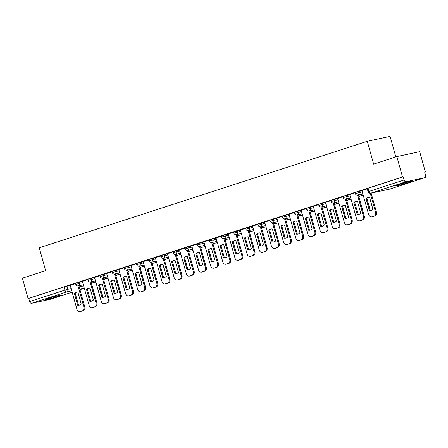 <?xml version="1.0" encoding="UTF-8"?>
<svg xmlns="http://www.w3.org/2000/svg" width="448" height="448" viewBox="0 0 448 448"><rect width="100%" height="100%" fill="white"/><g stroke="black" fill="none" stroke-linecap="round" stroke-linejoin="round"><path stroke-width="0.67" d="M82.438 281.467L75.482 283.27L75.796 284.396L82.751 282.598M94.595 277.525L87.64 279.322L87.954 280.448L94.909 278.65M106.747 273.577L99.792 275.374L100.106 276.5L107.061 274.702M118.905 269.629L111.95 271.426L112.263 272.552L119.218 270.754M131.057 265.681L124.102 267.484L124.415 268.61L131.37 266.806M143.209 261.738L136.259 263.536L136.573 264.662L143.528 262.864M155.366 257.79L148.411 259.588L148.725 260.714L155.68 258.916M167.518 253.842L160.569 255.64L160.882 256.766L167.832 254.968M179.676 249.894L172.721 251.698L173.034 252.823L179.99 251.02M191.828 245.952L184.878 247.75L185.192 248.875L192.142 247.078M203.986 242.004L197.03 243.802L197.344 244.927L204.299 243.13M216.138 238.056L209.182 239.854L209.502 240.979L216.451 239.182M228.295 234.108L221.34 235.906L221.654 237.037L228.609 235.234M240.447 230.166L233.492 231.963L233.811 233.089L240.761 231.291M252.605 226.218L245.65 228.015L245.963 229.141L252.918 227.343M264.757 222.27L257.802 224.067L258.115 225.193L265.07 223.395M276.914 218.322L269.959 220.119L270.273 221.25L277.228 219.447M289.066 214.379L282.111 216.177L282.425 217.302L289.38 215.505M301.218 210.431L294.269 212.229L294.582 213.354L301.538 211.557M313.376 206.483L306.421 208.281L306.734 209.406L313.69 207.609M325.528 202.535L318.578 204.333L318.892 205.464L325.847 203.661M337.686 198.593L330.73 200.39L331.044 201.516L337.999 199.718M349.838 194.645L342.888 196.442L343.202 197.568L350.151 195.77M361.995 190.697L355.04 192.494L355.354 193.62L362.309 191.822M408.537 182.515A8.299 0.414 164.4 0 0 411.337 181.401A8.299 0.414 164.4 0 0 406.638 182.319A8.299 0.414 164.4 0 0 398.149 184.75A8.299 0.414 164.4 0 0 395.349 185.864A8.299 0.414 164.4 0 0 400.047 184.94A8.299 0.414 164.4 0 0 408.537 182.515M58.234 296.257A8.299 0.414 164.4 0 0 61.034 295.142A8.299 0.414 164.4 0 0 56.336 296.061A8.299 0.414 164.4 0 0 47.846 298.491A8.299 0.414 164.4 0 0 45.046 299.606A8.299 0.414 164.4 0 0 49.745 298.687A8.299 0.414 164.4 0 0 58.234 296.257M424.732 172.245L425.382 172.032L424.715 172.178L425.6 175.347A2.128 1.355 72 0 1 424.928 177.66A2.128 1.355 72 0 1 424.838 177.682L405.994 181.737L370.703 193.194L389.547 189.146L424.838 177.682M395.836 156.912L390.102 136.382L367.265 141.294L373.638 164.119L396.855 156.576L402.539 176.949L28.084 298.53L22.4 278.163L45.618 270.626L39.245 247.8L367.265 141.294M396.855 156.576L419.692 151.665L425.382 172.032M50.551 299.214A2.128 1.355 -108 0 1 50.473 299.247A2.128 1.355 -108 0 1 50.383 299.27L31.539 303.324A2.128 1.355 -108 0 1 29.641 301.56L28.75 298.39L64.047 286.927L70.286 285.415M28.75 298.39L28.084 298.53M403.206 176.803L367.192 188.546L368.082 191.722L404.096 179.978L403.206 176.803L402.539 176.949M404.096 179.978A2.128 1.355 72 0 0 405.994 181.737M367.282 188.86L361.922 190.602L368.648 214.536A3.192 2.453 -102.1 0 0 371.661 216.899A3.192 2.453 -102.1 0 0 371.846 216.849L374.102 216.115A3.192 2.453 77.9 0 0 375.586 212.285L370.278 193.273M355.13 192.808L349.77 194.55L356.496 218.484A3.192 2.453 -102.1 0 0 359.503 220.847A3.192 2.453 -102.1 0 0 359.688 220.797L361.95 220.063A3.192 2.453 77.9 0 0 363.429 216.233L357.549 195.171M342.972 196.756L337.613 198.492L344.344 222.432A3.192 2.453 -102.1 0 0 347.351 224.795A3.192 2.453 -102.1 0 0 347.536 224.745L349.793 224.011A3.192 2.453 77.9 0 0 351.277 220.181L345.397 199.119M330.82 200.704L325.461 202.44L332.186 226.38A3.192 2.453 -102.1 0 0 335.194 228.738A3.192 2.453 -102.1 0 0 335.384 228.693L337.641 227.954A3.192 2.453 77.9 0 0 339.119 224.129L333.239 203.067M318.662 204.646L313.309 206.388L320.034 230.322A3.192 2.453 -102.1 0 0 323.042 232.686A3.192 2.453 -102.1 0 0 323.226 232.635L325.489 231.902A3.192 2.453 77.9 0 0 326.967 228.071L321.087 207.01M306.51 208.594L301.19 210.325M294.353 212.542L289.038 214.273M282.201 216.49L276.881 218.221M270.043 220.433L264.69 222.174L271.415 246.109A3.192 2.453 -102.1 0 0 274.422 248.472A3.192 2.453 -102.1 0 0 274.607 248.422L276.87 247.688A3.192 2.453 77.9 0 0 278.348 243.858L272.468 222.796M257.891 224.381L252.532 226.122L259.258 250.057A3.192 2.453 -102.1 0 0 262.27 252.42A3.192 2.453 -102.1 0 0 262.455 252.37L264.712 251.636A3.192 2.453 77.9 0 0 266.196 247.806L260.31 226.744M245.734 228.329L240.38 230.07L247.106 254.005A3.192 2.453 -102.1 0 0 250.113 256.368A3.192 2.453 -102.1 0 0 250.298 256.318L252.56 255.584A3.192 2.453 77.9 0 0 254.038 251.754L248.158 230.692M233.582 232.277L228.222 234.013L234.948 257.953A3.192 2.453 -102.1 0 0 237.961 260.31A3.192 2.453 -102.1 0 0 238.146 260.266L240.402 259.532A3.192 2.453 77.9 0 0 241.886 255.702L236.006 234.64M221.43 236.219L216.07 237.961L222.796 261.901A3.192 2.453 -102.1 0 0 225.803 264.258A3.192 2.453 -102.1 0 0 225.988 264.208L228.25 263.474A3.192 2.453 77.9 0 0 229.729 259.644L223.849 238.582M209.272 240.167L203.913 241.909L210.638 265.843A3.192 2.453 -102.1 0 0 213.651 268.206A3.192 2.453 -102.1 0 0 213.836 268.156L216.093 267.422A3.192 2.453 77.9 0 0 217.577 263.592L211.697 242.53M197.12 244.115L191.761 245.857L198.486 269.791A3.192 2.453 -102.1 0 0 201.494 272.154A3.192 2.453 -102.1 0 0 201.678 272.104L203.941 271.37A3.192 2.453 77.9 0 0 205.419 267.54L199.539 246.478M184.962 248.063L179.603 249.799L186.329 273.739A3.192 2.453 -102.1 0 0 189.342 276.097A3.192 2.453 -102.1 0 0 189.526 276.052L191.783 275.318A3.192 2.453 77.9 0 0 193.267 271.488L187.387 250.426M172.81 252.006L167.451 253.747L174.177 277.687A3.192 2.453 -102.1 0 0 177.184 280.045A3.192 2.453 -102.1 0 0 177.374 279.994L179.631 279.261A3.192 2.453 77.9 0 0 181.11 275.43L175.23 254.369M160.653 255.954L155.299 257.695L162.025 281.63A3.192 2.453 -102.1 0 0 165.032 283.993A3.192 2.453 -102.1 0 0 165.217 283.942L167.479 283.209A3.192 2.453 77.9 0 0 168.958 279.378L163.078 258.317M148.501 259.902L143.142 261.643L149.867 285.578A3.192 2.453 -102.1 0 0 152.874 287.941A3.192 2.453 -102.1 0 0 153.065 287.89L155.322 287.157A3.192 2.453 77.9 0 0 156.8 283.326L150.92 262.265M136.343 263.85L130.99 265.586L137.715 289.526A3.192 2.453 -102.1 0 0 140.722 291.883A3.192 2.453 -102.1 0 0 140.907 291.838L143.17 291.105A3.192 2.453 77.9 0 0 144.648 287.274L138.768 266.213M124.191 267.792L118.832 269.534L125.558 293.474A3.192 2.453 -102.1 0 0 128.565 295.831A3.192 2.453 -102.1 0 0 128.755 295.781L131.012 295.047A3.192 2.453 77.9 0 0 132.49 291.217L126.61 270.155M112.034 271.74L106.68 273.482L113.406 297.416A3.192 2.453 -102.1 0 0 116.413 299.779A3.192 2.453 -102.1 0 0 116.598 299.729L118.86 298.995A3.192 2.453 77.9 0 0 120.338 295.165L114.458 274.103M99.882 275.688L94.522 277.43L101.248 301.364A3.192 2.453 -102.1 0 0 104.261 303.727A3.192 2.453 -102.1 0 0 104.446 303.677L106.702 302.943A3.192 2.453 77.9 0 0 108.186 299.113L102.301 278.051M87.724 279.636L82.37 281.372L89.096 305.312A3.192 2.453 -102.1 0 0 92.103 307.675A3.192 2.453 -102.1 0 0 92.288 307.625L94.55 306.891A3.192 2.453 77.9 0 0 96.029 303.061L90.149 281.999M75.572 283.578L70.213 285.32L76.938 309.26A3.192 2.453 -102.1 0 0 79.951 311.618A3.192 2.453 -102.1 0 0 80.136 311.567L82.393 310.834A3.192 2.453 77.9 0 0 83.877 307.003L77.997 285.942M369.342 210.47A6.597 5.068 -102.1 0 0 370.877 210.448A6.597 5.068 -102.1 0 0 372.926 209.306L369.606 197.417A6.597 5.068 77.9 0 0 368.071 197.445A6.597 5.068 77.9 0 0 366.022 198.582L369.342 210.47L370.205 210.286L366.89 198.397A6.597 5.068 77.9 0 1 368.514 197.378M372.333 216.742A3.192 2.453 -102.1 0 0 372.523 216.714A3.192 2.453 -102.1 0 0 372.714 216.664L374.97 215.93A3.192 2.453 77.9 0 0 376.449 212.1L371.146 193.105M370.205 210.286A6.597 5.068 -102.1 0 0 371.302 210.33M366.89 198.397L366.022 198.582M357.185 214.418A6.597 5.068 -102.1 0 0 358.719 214.39A6.597 5.068 -102.1 0 0 360.769 213.254L357.454 201.365A6.597 5.068 77.9 0 0 355.919 201.393A6.597 5.068 77.9 0 0 353.87 202.53L357.185 214.418L358.053 214.234L354.732 202.345A6.597 5.068 77.9 0 1 356.356 201.326M360.181 220.69A3.192 2.453 -102.1 0 0 360.371 220.662A3.192 2.453 -102.1 0 0 360.556 220.612L362.818 219.878A3.192 2.453 77.9 0 0 364.297 216.048L358.422 195.009M358.053 214.234A6.597 5.068 -102.1 0 0 359.15 214.273M354.732 202.345L353.87 202.53M345.033 218.366A6.597 5.068 -102.1 0 0 346.567 218.338A6.597 5.068 -102.1 0 0 348.617 217.202L345.296 205.313A6.597 5.068 77.9 0 0 343.762 205.341A6.597 5.068 77.9 0 0 341.712 206.478L345.033 218.366L345.901 218.176L342.58 206.293A6.597 5.068 77.9 0 1 344.204 205.268M358.87 196.622L359.716 196.062M358.848 196.538L359.789 196.325M348.023 224.638A3.192 2.453 -102.1 0 0 348.214 224.605A3.192 2.453 -102.1 0 0 348.404 224.56L350.661 223.821A3.192 2.453 77.9 0 0 352.139 219.996L346.265 198.951M345.901 218.176A6.597 5.068 -102.1 0 0 346.993 218.221M342.58 206.293L341.712 206.478M332.881 222.309A6.597 5.068 -102.1 0 0 334.41 222.286A6.597 5.068 -102.1 0 0 336.465 221.15L333.144 209.261A6.597 5.068 77.9 0 0 331.61 209.283A6.597 5.068 77.9 0 0 329.56 210.426L332.881 222.309L333.743 222.124L330.422 210.235A6.597 5.068 77.9 0 1 332.046 209.216M346.718 200.57L347.564 200.01M346.696 200.48L347.637 200.273M335.871 228.586A3.192 2.453 -102.1 0 0 336.062 228.553A3.192 2.453 -102.1 0 0 336.246 228.502L338.509 227.769A3.192 2.453 77.9 0 0 339.987 223.938L334.113 202.899M333.743 222.124A6.597 5.068 -102.1 0 0 334.841 222.169M330.422 210.235L329.56 210.426M320.723 226.257A6.597 5.068 -102.1 0 0 322.258 226.234A6.597 5.068 -102.1 0 0 324.307 225.092L320.986 213.209A6.597 5.068 77.9 0 0 319.452 213.231A6.597 5.068 77.9 0 0 317.402 214.368L320.723 226.257L321.591 226.072L318.27 214.183A6.597 5.068 77.9 0 1 319.894 213.164M334.561 204.518L335.406 203.952M334.538 204.428L335.479 204.215M323.714 232.529A3.192 2.453 -102.1 0 0 323.904 232.501A3.192 2.453 -102.1 0 0 324.094 232.45L326.351 231.717A3.192 2.453 77.9 0 0 327.83 227.886L321.955 206.847M321.591 226.072A6.597 5.068 -102.1 0 0 322.683 226.117M318.27 214.183L317.402 214.368M301.19 210.319L307.877 234.27A3.192 2.453 -102.1 0 0 310.884 236.634A3.192 2.453 -102.1 0 0 311.074 236.583L313.331 235.85A3.192 2.453 77.9 0 0 314.81 232.019L308.93 210.958M308.571 230.205A6.597 5.068 -102.1 0 0 310.106 230.177A6.597 5.068 -102.1 0 0 312.155 229.04L308.834 217.151A6.597 5.068 77.9 0 0 307.3 217.179A6.597 5.068 77.9 0 0 305.25 218.316L308.571 230.205L309.434 230.02L306.113 218.131A6.597 5.068 77.9 0 1 307.737 217.112M322.409 208.46L323.254 207.9M322.386 208.376L323.327 208.163M311.562 236.477A3.192 2.453 -102.1 0 0 311.752 236.449A3.192 2.453 -102.1 0 0 311.937 236.398L314.199 235.665A3.192 2.453 77.9 0 0 315.678 231.834L309.803 210.795M309.434 230.02A6.597 5.068 -102.1 0 0 310.531 230.059M306.113 218.131L305.25 218.316M289.038 214.267L295.725 238.218A3.192 2.453 -102.1 0 0 298.732 240.582A3.192 2.453 -102.1 0 0 298.917 240.531L301.179 239.798A3.192 2.453 77.9 0 0 302.658 235.967L296.778 214.906M296.414 234.153A6.597 5.068 -102.1 0 0 297.948 234.125A6.597 5.068 -102.1 0 0 299.998 232.988L296.677 221.099A6.597 5.068 77.9 0 0 295.148 221.127A6.597 5.068 77.9 0 0 293.093 222.264L296.414 234.153L297.282 233.962L293.961 222.079A6.597 5.068 77.9 0 1 295.585 221.054M310.251 212.408L311.097 211.848M310.229 212.324L311.17 212.111M299.41 240.425A3.192 2.453 -102.1 0 0 299.594 240.391A3.192 2.453 -102.1 0 0 299.785 240.346L302.042 239.613A3.192 2.453 77.9 0 0 303.526 235.782L297.646 214.738M297.282 233.962A6.597 5.068 -102.1 0 0 298.374 234.007M293.961 222.079L293.093 222.264M276.881 218.215L283.567 242.166A3.192 2.453 -102.1 0 0 286.574 244.524A3.192 2.453 -102.1 0 0 286.765 244.479L289.022 243.746A3.192 2.453 77.9 0 0 290.5 239.915L284.62 218.854M284.262 238.095A6.597 5.068 -102.1 0 0 285.796 238.073A6.597 5.068 -102.1 0 0 287.846 236.936L284.525 225.047A6.597 5.068 77.9 0 0 282.99 225.07A6.597 5.068 77.9 0 0 280.941 226.212L284.262 238.095L285.124 237.91L281.809 226.022A6.597 5.068 77.9 0 1 283.427 225.002M298.099 216.356L298.945 215.796M298.077 216.266L299.018 216.059M287.252 244.373A3.192 2.453 -102.1 0 0 287.442 244.339A3.192 2.453 -102.1 0 0 287.627 244.289L289.89 243.555A3.192 2.453 77.9 0 0 291.368 239.725L285.494 218.686M285.124 237.91A6.597 5.068 -102.1 0 0 286.222 237.955M281.809 226.022L280.941 226.212M272.104 242.043A6.597 5.068 -102.1 0 0 273.638 242.021A6.597 5.068 -102.1 0 0 275.688 240.878L272.367 228.995A6.597 5.068 77.9 0 0 270.838 229.018A6.597 5.068 77.9 0 0 268.783 230.154L272.104 242.043L272.972 241.858L269.651 229.97A6.597 5.068 77.9 0 1 271.275 228.95M285.947 220.304L286.787 219.738M285.919 220.214L286.86 220.002M275.1 248.315A3.192 2.453 -102.1 0 0 275.29 248.287A3.192 2.453 -102.1 0 0 275.475 248.237L277.732 247.503A3.192 2.453 77.9 0 0 279.216 243.673L273.342 222.634M272.972 241.858A6.597 5.068 -102.1 0 0 274.064 241.903M269.651 229.97L268.783 230.154M259.952 245.991A6.597 5.068 -102.1 0 0 261.486 245.963A6.597 5.068 -102.1 0 0 263.536 244.826L260.215 232.938A6.597 5.068 77.9 0 0 258.681 232.966A6.597 5.068 77.9 0 0 256.631 234.102L259.952 245.991L260.814 245.806L257.499 233.918A6.597 5.068 77.9 0 1 259.118 232.898M273.79 224.246L274.635 223.686M273.767 224.162L274.708 223.95M262.942 252.263A3.192 2.453 -102.1 0 0 263.133 252.235A3.192 2.453 -102.1 0 0 263.318 252.185L265.58 251.451A3.192 2.453 77.9 0 0 267.058 247.621L261.184 226.582M260.814 245.806A6.597 5.068 -102.1 0 0 261.912 245.846M257.499 233.918L256.631 234.102M247.794 249.939A6.597 5.068 -102.1 0 0 249.329 249.911A6.597 5.068 -102.1 0 0 251.378 248.774L248.063 236.886A6.597 5.068 77.9 0 0 246.529 236.914A6.597 5.068 77.9 0 0 244.479 238.05L247.794 249.939L248.662 249.749L245.342 237.866A6.597 5.068 77.9 0 1 246.966 236.841M261.638 228.194L262.478 227.634M261.61 228.11L262.556 227.898M250.79 256.211A3.192 2.453 -102.1 0 0 250.981 256.178A3.192 2.453 -102.1 0 0 251.166 256.133L253.422 255.399A3.192 2.453 77.9 0 0 254.906 251.569L249.032 230.524M248.662 249.749A6.597 5.068 -102.1 0 0 249.76 249.794M245.342 237.866L244.479 238.05M235.642 253.882A6.597 5.068 -102.1 0 0 237.177 253.859A6.597 5.068 -102.1 0 0 239.226 252.722L235.906 240.834A6.597 5.068 77.9 0 0 234.371 240.856A6.597 5.068 77.9 0 0 232.322 241.998L235.642 253.882L236.505 253.697L233.19 241.808A6.597 5.068 77.9 0 1 234.808 240.789M249.48 232.142L250.326 231.582M249.458 232.053L250.398 231.846M238.633 260.159A3.192 2.453 -102.1 0 0 238.823 260.126A3.192 2.453 -102.1 0 0 239.008 260.075L241.27 259.342A3.192 2.453 77.9 0 0 242.749 255.511L236.874 234.472M236.505 253.697A6.597 5.068 -102.1 0 0 237.602 253.742M233.19 241.808L232.322 241.998M223.485 257.83A6.597 5.068 -102.1 0 0 225.019 257.807A6.597 5.068 -102.1 0 0 227.069 256.665L223.754 244.782A6.597 5.068 77.9 0 0 222.219 244.804A6.597 5.068 77.9 0 0 220.17 245.941L223.485 257.83L224.353 257.645L221.032 245.756A6.597 5.068 77.9 0 1 222.656 244.737M237.328 236.09L238.168 235.525M237.3 236.001L238.246 235.788M226.481 264.102A3.192 2.453 -102.1 0 0 226.671 264.074A3.192 2.453 -102.1 0 0 226.856 264.023L229.113 263.29A3.192 2.453 77.9 0 0 230.597 259.459L224.722 238.42M224.353 257.645A6.597 5.068 -102.1 0 0 225.45 257.69M221.032 245.756L220.17 245.941M211.333 261.778A6.597 5.068 -102.1 0 0 212.867 261.75A6.597 5.068 -102.1 0 0 214.917 260.613L211.596 248.724A6.597 5.068 77.9 0 0 210.062 248.752A6.597 5.068 77.9 0 0 208.012 249.889L211.333 261.778L212.195 261.593L208.88 249.704A6.597 5.068 77.9 0 1 210.498 248.685M225.17 240.033L226.016 239.473M225.148 239.949L226.089 239.736M214.323 268.05A3.192 2.453 -102.1 0 0 214.514 268.022A3.192 2.453 -102.1 0 0 214.698 267.971L216.961 267.238A3.192 2.453 77.9 0 0 218.439 263.407L212.565 242.368M212.195 261.593A6.597 5.068 -102.1 0 0 213.293 261.632M208.88 249.704L208.012 249.889M199.175 265.726A6.597 5.068 -102.1 0 0 200.71 265.698A6.597 5.068 -102.1 0 0 202.759 264.561L199.444 252.672A6.597 5.068 77.9 0 0 197.91 252.7A6.597 5.068 77.9 0 0 195.86 253.837L199.175 265.726L200.043 265.535L196.722 253.652A6.597 5.068 77.9 0 1 198.346 252.627M213.018 243.981L213.864 243.421M212.99 243.897L213.937 243.684M202.171 271.998A3.192 2.453 -102.1 0 0 202.362 271.964A3.192 2.453 -102.1 0 0 202.546 271.919L204.803 271.186A3.192 2.453 77.9 0 0 206.287 267.355L200.413 246.31M200.043 265.535A6.597 5.068 -102.1 0 0 201.141 265.58M196.722 253.652L195.86 253.837M187.023 269.668A6.597 5.068 -102.1 0 0 188.558 269.646A6.597 5.068 -102.1 0 0 190.607 268.509L187.286 256.62A6.597 5.068 77.9 0 0 185.752 256.642A6.597 5.068 77.9 0 0 183.702 257.785L187.023 269.668L187.891 269.483L184.57 257.594A6.597 5.068 77.9 0 1 186.194 256.575M200.861 247.929L201.706 247.369M200.838 247.839L201.779 247.632M190.014 275.946A3.192 2.453 -102.1 0 0 190.204 275.912A3.192 2.453 -102.1 0 0 190.394 275.862L192.651 275.128A3.192 2.453 77.9 0 0 194.13 271.298L188.255 250.258M187.891 269.483A6.597 5.068 -102.1 0 0 188.983 269.528M184.57 257.594L183.702 257.785M174.866 273.616A6.597 5.068 -102.1 0 0 176.4 273.594A6.597 5.068 -102.1 0 0 178.455 272.451L175.134 260.568A6.597 5.068 77.9 0 0 173.6 260.59A6.597 5.068 77.9 0 0 171.55 261.727L174.866 273.616L175.734 273.431L172.413 261.542A6.597 5.068 77.9 0 1 174.037 260.523M188.709 251.877L189.554 251.311M188.681 251.787L189.627 251.574M177.862 279.888A3.192 2.453 -102.1 0 0 178.052 279.86A3.192 2.453 -102.1 0 0 178.237 279.81L180.499 279.076A3.192 2.453 77.9 0 0 181.978 275.246L176.103 254.206M175.734 273.431A6.597 5.068 -102.1 0 0 176.831 273.476M172.413 261.542L171.55 261.727M162.714 277.564A6.597 5.068 -102.1 0 0 164.248 277.536A6.597 5.068 -102.1 0 0 166.298 276.399L162.977 264.51A6.597 5.068 77.9 0 0 161.442 264.538A6.597 5.068 77.9 0 0 159.393 265.675L162.714 277.564L163.582 277.379L160.261 265.49A6.597 5.068 77.9 0 1 161.885 264.471M176.551 255.819L177.397 255.259M176.529 255.735L177.47 255.522M165.704 283.836A3.192 2.453 -102.1 0 0 165.894 283.808A3.192 2.453 -102.1 0 0 166.085 283.758L168.342 283.024A3.192 2.453 77.9 0 0 169.82 279.194L163.946 258.154M163.582 277.379A6.597 5.068 -102.1 0 0 164.674 277.418M160.261 265.49L159.393 265.675M150.562 281.512A6.597 5.068 -102.1 0 0 152.09 281.484A6.597 5.068 -102.1 0 0 154.146 280.347L150.825 268.458A6.597 5.068 77.9 0 0 149.29 268.486A6.597 5.068 77.9 0 0 147.241 269.623L150.562 281.512L151.424 281.322L148.103 269.438A6.597 5.068 77.9 0 1 149.727 268.414M164.399 259.767L165.245 259.207M164.377 259.683L165.318 259.47M153.552 287.784A3.192 2.453 -102.1 0 0 153.742 287.75A3.192 2.453 -102.1 0 0 153.927 287.706L156.19 286.972A3.192 2.453 77.9 0 0 157.668 283.142L151.794 262.097M151.424 281.322A6.597 5.068 -102.1 0 0 152.522 281.366M148.103 269.438L147.241 269.623M138.404 285.454A6.597 5.068 -102.1 0 0 139.938 285.432A6.597 5.068 -102.1 0 0 141.988 284.295L138.667 272.406A6.597 5.068 77.9 0 0 137.133 272.429A6.597 5.068 77.9 0 0 135.083 273.571L138.404 285.454L139.272 285.27L135.951 273.381A6.597 5.068 77.9 0 1 137.575 272.362M152.242 263.715L153.087 263.155M152.219 263.626L153.16 263.418M141.4 291.732A3.192 2.453 -102.1 0 0 141.585 291.698A3.192 2.453 -102.1 0 0 141.775 291.648L144.032 290.914A3.192 2.453 77.9 0 0 145.51 287.084L139.636 266.045M139.272 285.27A6.597 5.068 -102.1 0 0 140.364 285.314M135.951 273.381L135.083 273.571M126.252 289.402A6.597 5.068 -102.1 0 0 127.786 289.38A6.597 5.068 -102.1 0 0 129.836 288.238L126.515 276.354A6.597 5.068 77.9 0 0 124.981 276.377A6.597 5.068 77.9 0 0 122.931 277.514L126.252 289.402L127.114 289.218L123.794 277.329A6.597 5.068 77.9 0 1 125.418 276.31M140.09 267.663L140.935 267.098M140.067 267.574L141.008 267.361M129.242 295.68A3.192 2.453 -102.1 0 0 129.433 295.646A3.192 2.453 -102.1 0 0 129.618 295.596L131.88 294.862A3.192 2.453 77.9 0 0 133.358 291.032L127.484 269.993M127.114 289.218A6.597 5.068 -102.1 0 0 128.212 289.262M123.794 277.329L122.931 277.514M114.094 293.35A6.597 5.068 -102.1 0 0 115.629 293.322A6.597 5.068 -102.1 0 0 117.678 292.186L114.358 280.297A6.597 5.068 77.9 0 0 112.829 280.325A6.597 5.068 77.9 0 0 110.774 281.462L114.094 293.35L114.962 293.166L111.642 281.277A6.597 5.068 77.9 0 1 113.266 280.258M127.938 271.606L128.778 271.046M127.91 271.522L128.85 271.309M117.09 299.622A3.192 2.453 -102.1 0 0 117.281 299.594A3.192 2.453 -102.1 0 0 117.466 299.544L119.722 298.81A3.192 2.453 77.9 0 0 121.206 294.98L115.332 273.941M114.962 293.166A6.597 5.068 -102.1 0 0 116.054 293.205M111.642 281.277L110.774 281.462M101.942 297.298A6.597 5.068 -102.1 0 0 103.477 297.27A6.597 5.068 -102.1 0 0 105.526 296.134L102.206 284.245A6.597 5.068 77.9 0 0 100.671 284.273A6.597 5.068 77.9 0 0 98.622 285.41L101.942 297.298L102.805 297.114L99.49 285.225A6.597 5.068 77.9 0 1 101.108 284.2M115.78 275.554L116.626 274.994M115.758 275.47L116.698 275.257M104.933 303.57A3.192 2.453 -102.1 0 0 105.123 303.542A3.192 2.453 -102.1 0 0 105.308 303.492L107.57 302.758A3.192 2.453 77.9 0 0 109.049 298.928L103.174 277.883M102.805 297.114A6.597 5.068 -102.1 0 0 103.902 297.153M99.49 285.225L98.622 285.41M89.785 301.246A6.597 5.068 -102.1 0 0 91.319 301.218A6.597 5.068 -102.1 0 0 93.369 300.082L90.054 288.193A6.597 5.068 77.9 0 0 88.519 288.215A6.597 5.068 77.9 0 0 86.47 289.358L89.785 301.246L90.653 301.056L87.332 289.167A6.597 5.068 77.9 0 1 88.956 288.148M103.628 279.502L104.468 278.942M103.6 279.412L104.541 279.205M92.781 307.518A3.192 2.453 -102.1 0 0 92.971 307.485A3.192 2.453 -102.1 0 0 93.156 307.434L95.413 306.701A3.192 2.453 77.9 0 0 96.897 302.87L91.022 281.831M90.653 301.056A6.597 5.068 -102.1 0 0 91.75 301.101M87.332 289.167L86.47 289.358M77.633 305.189A6.597 5.068 -102.1 0 0 79.167 305.166A6.597 5.068 -102.1 0 0 81.217 304.024L77.896 292.141A6.597 5.068 77.9 0 0 76.362 292.163A6.597 5.068 77.9 0 0 74.312 293.3L77.633 305.189L78.495 305.004L75.18 293.115A6.597 5.068 77.9 0 1 76.798 292.096M91.47 283.45L92.316 282.884M91.448 283.36L92.389 283.147M80.623 311.466A3.192 2.453 -102.1 0 0 80.814 311.433A3.192 2.453 -102.1 0 0 80.998 311.382L83.261 310.649A3.192 2.453 77.9 0 0 84.739 306.818L78.865 285.779M78.495 305.004A6.597 5.068 -102.1 0 0 79.593 305.049M75.18 293.115L74.312 293.3M79.094 282.19L79.408 283.315A2.128 1.635 77.9 0 1 78.422 285.869A2.128 1.635 -102.1 0 1 78.294 285.902L83.373 284.81M91.246 278.242L91.56 279.367A2.128 1.635 77.9 0 1 90.574 281.921A2.128 1.635 -102.1 0 1 90.451 281.954L95.525 280.862M103.404 274.294L103.718 275.425A2.128 1.635 77.9 0 1 102.726 277.973A2.128 1.635 -102.1 0 1 102.603 278.006L107.682 276.914M115.556 270.351L115.87 271.477A2.128 1.635 77.9 0 1 114.884 274.03A2.128 1.635 -102.1 0 1 114.761 274.064L119.834 272.972M127.708 266.403L128.027 267.529A2.128 1.635 77.9 0 1 127.036 270.082A2.128 1.635 -102.1 0 1 126.913 270.116L131.992 269.024M139.866 262.455L140.179 263.581A2.128 1.635 77.9 0 1 139.194 266.134A2.128 1.635 -102.1 0 1 139.07 266.168L144.144 265.076M152.018 258.507L152.337 259.638A2.128 1.635 77.9 0 1 151.346 262.186A2.128 1.635 -102.1 0 1 151.222 262.22L156.296 261.128M164.175 254.565L164.489 255.69A2.128 1.635 77.9 0 1 163.503 258.244A2.128 1.635 -102.1 0 1 163.38 258.278L168.454 257.186M176.327 250.617L176.641 251.742A2.128 1.635 77.9 0 1 175.655 254.296A2.128 1.635 -102.1 0 1 175.532 254.33L180.606 253.238M188.485 246.669L188.798 247.794A2.128 1.635 77.9 0 1 187.813 250.348A2.128 1.635 -102.1 0 1 187.69 250.382L192.763 249.29M200.637 242.721L200.95 243.852A2.128 1.635 77.9 0 1 199.965 246.4A2.128 1.635 -102.1 0 1 199.842 246.434L204.915 245.342M212.794 238.778L213.108 239.904A2.128 1.635 77.9 0 1 212.122 242.458A2.128 1.635 -102.1 0 1 211.994 242.491L217.073 241.399M224.946 234.83L225.26 235.956A2.128 1.635 77.9 0 1 224.274 238.51A2.128 1.635 -102.1 0 1 224.151 238.543L229.225 237.451M237.104 230.882L237.418 232.008A2.128 1.635 77.9 0 1 236.432 234.562A2.128 1.635 -102.1 0 1 236.303 234.595L241.382 233.503M249.256 226.934L249.57 228.06A2.128 1.635 77.9 0 1 248.584 230.614A2.128 1.635 -102.1 0 1 248.461 230.647L253.534 229.555M261.414 222.992L261.727 224.118A2.128 1.635 77.9 0 1 260.736 226.671A2.128 1.635 -102.1 0 1 260.613 226.705L265.692 225.613M273.566 219.044L273.879 220.17A2.128 1.635 77.9 0 1 272.894 222.723A2.128 1.635 -102.1 0 1 272.77 222.757L277.844 221.665M285.718 215.096L286.037 216.222A2.128 1.635 77.9 0 1 285.046 218.775A2.128 1.635 -102.1 0 1 284.922 218.809L290.002 217.717M297.875 211.148L298.189 212.274A2.128 1.635 77.9 0 1 297.203 214.827A2.128 1.635 -102.1 0 1 297.08 214.861L302.154 213.769M310.027 207.206L310.346 208.331A2.128 1.635 77.9 0 1 309.355 210.885A2.128 1.635 -102.1 0 1 309.232 210.918L314.306 209.826M322.185 203.258L322.498 204.383A2.128 1.635 77.9 0 1 321.513 206.937A2.128 1.635 -102.1 0 1 321.39 206.97L326.463 205.878M334.337 199.31L334.65 200.435A2.128 1.635 77.9 0 1 333.665 202.989A2.128 1.635 -102.1 0 1 333.542 203.022L338.615 201.93M346.494 195.362L346.808 196.487A2.128 1.635 77.9 0 1 345.822 199.041A2.128 1.635 -102.1 0 1 345.699 199.074L350.773 197.982M358.646 191.419L358.96 192.545A2.128 1.635 77.9 0 1 357.974 195.098A2.128 1.635 -102.1 0 1 357.851 195.132L362.925 194.04M66.937 286.138L67.822 289.307L71.17 288.59M79.167 286.866L83.675 285.897M84.291 288.109L79.789 289.078M71.786 290.797L66.836 291.861L31.539 303.324M50.383 299.27L72.178 292.191M79.951 289.671L84.33 288.249L79.951 289.671M367.914 188.261L368.799 191.436A2.128 1.355 -108 0 0 370.703 193.194A2.128 1.635 77.9 0 1 370.58 193.228L389.418 189.179A2.128 1.635 77.9 0 1 389.295 189.196M64.047 286.927L64.932 290.102L67.822 289.307A2.128 1.635 -102.1 0 1 66.836 291.861A2.128 1.355 -108 0 1 64.932 290.102L29.641 301.56M424.928 177.66L389.631 189.118A2.128 1.355 72 0 1 389.547 189.146A2.128 1.635 77.9 0 1 389.418 189.179A2.128 2.128 0 0 0 389.631 189.118A2.128 1.355 72 0 0 389.715 189.09M376.449 212.1L375.586 212.285M372.714 216.664L371.846 216.849M374.97 215.93L374.102 216.115M364.297 216.048L363.429 216.233M360.556 220.612L359.688 220.797M362.818 219.878L361.95 220.063M352.139 219.996L351.277 220.181M348.404 224.56L347.536 224.745M350.661 223.821L349.793 224.011M339.987 223.938L339.119 224.129M336.246 228.502L335.384 228.693M338.509 227.769L337.641 227.954M327.83 227.886L326.967 228.071M324.094 232.45L323.226 232.635M326.351 231.717L325.489 231.902M315.678 231.834L314.81 232.019M311.937 236.398L311.074 236.583M314.199 235.665L313.331 235.85M303.526 235.782L302.658 235.967M299.785 240.346L298.917 240.531M302.042 239.613L301.179 239.798M291.368 239.725L290.5 239.915M287.627 244.289L286.765 244.479M289.89 243.555L289.022 243.746M279.216 243.673L278.348 243.858M275.475 248.237L274.607 248.422M277.732 247.503L276.87 247.688M267.058 247.621L266.196 247.806M263.318 252.185L262.455 252.37M265.58 251.451L264.712 251.636M254.906 251.569L254.038 251.754M251.166 256.133L250.298 256.318M253.422 255.399L252.56 255.584M242.749 255.511L241.886 255.702M239.008 260.075L238.146 260.266M241.27 259.342L240.402 259.532M230.597 259.459L229.729 259.644M226.856 264.023L225.988 264.208M229.113 263.29L228.25 263.474M218.439 263.407L217.577 263.592M214.698 267.971L213.836 268.156M216.961 267.238L216.093 267.422M206.287 267.355L205.419 267.54M202.546 271.919L201.678 272.104M204.803 271.186L203.941 271.37M194.13 271.298L193.267 271.488M190.394 275.862L189.526 276.052M192.651 275.128L191.783 275.318M181.978 275.246L181.11 275.43M178.237 279.81L177.374 279.994M180.499 279.076L179.631 279.261M169.82 279.194L168.958 279.378M166.085 283.758L165.217 283.942M168.342 283.024L167.479 283.209M157.668 283.142L156.8 283.326M153.927 287.706L153.065 287.89M156.19 286.972L155.322 287.157M145.51 287.084L144.648 287.274M141.775 291.648L140.907 291.838M144.032 290.914L143.17 291.105M133.358 291.032L132.49 291.217M129.618 295.596L128.755 295.781M131.88 294.862L131.012 295.047M121.206 294.98L120.338 295.165M117.466 299.544L116.598 299.729M119.722 298.81L118.86 298.995M109.049 298.928L108.186 299.113M105.308 303.492L104.446 303.677M107.57 302.758L106.702 302.943M96.897 302.87L96.029 303.061M93.156 307.434L92.288 307.625M95.413 306.701L94.55 306.891M84.739 306.818L83.877 307.003M80.998 311.382L80.136 311.567M83.261 310.649L82.393 310.834M355.354 193.62A2.128 2.128 0 0 0 357.851 195.132M363.278 195.294L358.77 196.263M343.202 197.568A2.128 2.128 0 0 0 345.699 199.074M351.126 199.242L346.618 200.211M331.044 201.516A2.128 2.128 0 0 0 333.542 203.022M338.968 203.19L334.466 204.159M318.892 205.464A2.128 2.128 0 0 0 321.39 206.97M326.816 207.133L322.308 208.102M306.734 209.406A2.128 2.128 0 0 0 309.232 210.918M314.658 211.081L310.156 212.05M294.582 213.354A2.128 2.128 0 0 0 297.08 214.861M302.506 215.029L297.998 215.998M282.425 217.302A2.128 2.128 0 0 0 284.922 218.809M290.349 218.977L285.846 219.946M270.273 221.25A2.128 2.128 0 0 0 272.77 222.757M278.197 222.919L273.689 223.888M258.115 225.193A2.128 2.128 0 0 0 260.613 226.705M266.039 226.867L261.537 227.836M245.963 229.141A2.128 2.128 0 0 0 248.461 230.647M253.887 230.815L249.379 231.784M233.811 233.089A2.128 2.128 0 0 0 236.303 234.595M241.73 234.763L237.227 235.732M221.654 237.037A2.128 2.128 0 0 0 224.151 238.543M229.578 238.706L225.07 239.674M209.502 240.979A2.128 2.128 0 0 0 211.994 242.491M217.42 242.654L212.918 243.622M197.344 244.927A2.128 2.128 0 0 0 199.842 246.434M205.268 246.602L200.76 247.57M185.192 248.875A2.128 2.128 0 0 0 187.69 250.382M193.11 250.55L188.608 251.518M173.034 252.823A2.128 2.128 0 0 0 175.532 254.33M180.958 254.492L176.45 255.461M160.882 256.766A2.128 2.128 0 0 0 163.38 258.278M168.806 258.44L164.298 259.409M148.725 260.714A2.128 2.128 0 0 0 151.222 262.22M156.649 262.388L152.146 263.357M136.573 264.662A2.128 2.128 0 0 0 139.07 266.168M144.497 266.336L139.989 267.305M124.415 268.61A2.128 2.128 0 0 0 126.913 270.116M132.339 270.278L127.837 271.247M112.263 272.552A2.128 2.128 0 0 0 114.761 274.064M120.187 274.226L115.679 275.195M100.106 276.5A2.128 2.128 0 0 0 102.603 278.006M108.03 278.174L103.527 279.143M87.954 280.448A2.128 2.128 0 0 0 90.451 281.954M95.878 282.122L91.37 283.091M75.796 284.396A2.128 2.128 0 0 0 78.294 285.902M50.473 299.247L72.178 292.197M368.082 191.722A2.128 2.128 0 0 0 370.58 193.228M372.523 216.714L371.661 216.899M360.371 220.662L359.503 220.847M348.214 224.605L347.351 224.795M336.062 228.553L335.194 228.738M323.904 232.501L323.042 232.686M311.752 236.449L310.884 236.634M299.594 240.391L298.732 240.582M287.442 244.339L286.574 244.524M275.29 248.287L274.422 248.472M263.133 252.235L262.27 252.42M250.981 256.178L250.113 256.368M238.823 260.126L237.961 260.31M226.671 264.074L225.803 264.258M214.514 268.022L213.651 268.206M202.362 271.964L201.494 272.154M190.204 275.912L189.342 276.097M178.052 279.86L177.184 280.045M165.894 283.808L165.032 283.993M153.742 287.75L152.874 287.941M141.585 291.698L140.722 291.883M129.433 295.646L128.565 295.831M117.281 299.594L116.413 299.779M105.123 303.542L104.261 303.727M92.971 307.485L92.103 307.675M80.814 311.433L79.951 311.618"/></g></svg>

